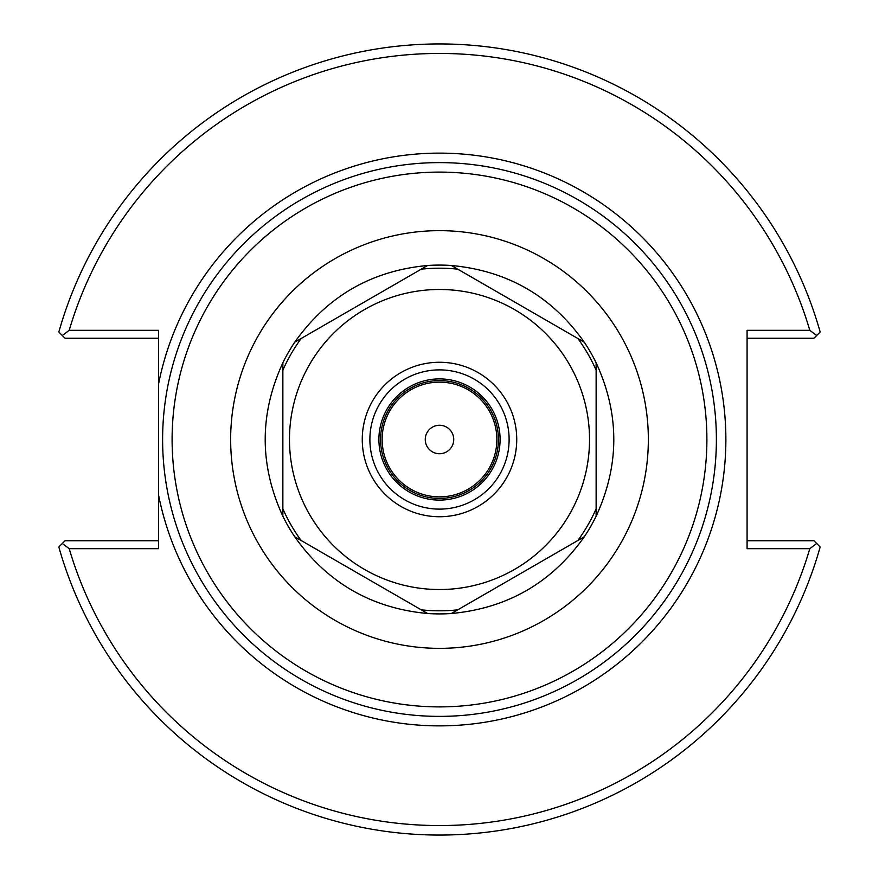 <?xml version="1.0" encoding="UTF-8"?>
<svg xmlns="http://www.w3.org/2000/svg" width="879" height="879" viewBox="0 0 879 879"><rect width="100%" height="100%" fill="white"/><g stroke="black" fill="none" stroke-linecap="round" stroke-linejoin="round"><path stroke-width="1.32" d="M158.506 384.255L158.506 494.745A286.378 286.378 0 0 0 598.423 677.731A286.378 286.378 0 0 0 598.423 201.269A286.378 286.378 0 0 0 158.506 384.255L158.506 330.328L69.199 330.328A386.057 386.057 0 0 1 809.801 330.328L747.084 330.328L747.084 548.672L809.801 548.672A386.057 386.057 0 0 1 69.199 548.672L158.506 548.672L158.506 494.745M439.5 716.385A276.885 276.885 0 0 0 679.291 301.057A276.885 276.885 0 0 0 199.709 301.057A276.885 276.885 0 0 0 439.5 716.385A276.885 276.885 0 0 0 679.291 301.057A276.885 276.885 0 0 0 199.709 301.057A276.885 276.885 0 0 0 439.5 716.385M500.096 439.5A60.596 60.596 0 0 1 409.196 491.976A60.596 60.596 0 0 1 409.196 387.024A60.596 60.596 0 0 1 500.096 439.5M439.5 509.117A69.617 69.617 0 0 1 379.212 404.692A69.617 69.617 0 0 1 499.788 404.692A69.617 69.617 0 0 1 439.5 509.117M158.506 540.761L65.046 540.761L62.321 543.486L69.199 548.672M747.084 338.239L813.954 338.239L816.679 335.514L809.801 330.328M69.199 330.328L62.321 335.514L65.046 338.239L158.506 338.239M62.321 335.514L58.827 332.031A395.55 395.55 0 0 1 820.173 332.031L816.679 335.514M809.801 548.672L816.679 543.486L820.173 546.969A395.55 395.55 0 0 1 58.827 546.969L62.321 543.486M816.679 543.486L813.954 540.761L747.084 540.761M584.26 536.794C551.737 582.755 507.447 608.323 451.377 613.509A174.416 174.416 0 0 1 427.623 613.509C371.553 608.323 327.263 582.755 294.74 536.794A174.416 174.416 0 0 1 282.862 516.215C259.316 465.068 259.316 413.932 282.862 362.785A174.416 174.416 0 0 1 294.74 342.206C327.263 296.245 371.553 270.677 427.623 265.491A174.416 174.416 0 0 1 451.377 265.491C507.447 270.677 551.737 296.245 584.26 342.206A174.416 174.416 0 0 1 596.138 362.785C619.684 413.932 619.684 465.068 596.138 516.215A174.416 174.416 0 0 1 584.26 536.794L457.761 609.828A171.306 171.306 0 0 1 421.239 609.828L427.623 613.509M294.74 536.794L421.239 609.828M451.377 613.509L457.761 609.828M596.138 516.215L596.138 362.785M584.26 342.206L451.377 265.491M427.623 265.491L294.74 342.206M282.862 362.785L282.862 516.215M439.5 589.534A150.034 150.034 0 0 1 309.573 364.488A150.034 150.034 0 0 1 569.427 364.488A150.034 150.034 0 0 1 439.5 589.534M439.5 516.742A77.242 77.242 0 0 1 372.608 400.879A77.242 77.242 0 0 1 506.392 400.879A77.242 77.242 0 0 1 439.5 516.742M439.5 498.437A58.937 58.937 0 0 0 490.537 410.032A58.937 58.937 0 0 0 388.463 410.032A58.937 58.937 0 0 0 439.5 498.437M439.5 496.855A57.355 57.355 0 0 1 389.826 410.823A57.355 57.355 0 0 1 489.174 410.823A57.355 57.355 0 0 1 439.5 496.855M425.26 439.5A14.24 14.24 0 0 1 446.62 427.172A14.24 14.24 0 0 1 446.62 451.828A14.24 14.24 0 0 1 425.26 439.5M439.5 648.35A208.85 208.85 0 0 0 620.365 335.075A208.85 208.85 0 0 0 258.635 335.075A208.85 208.85 0 0 0 439.5 648.35M439.5 706.892A267.392 267.392 0 0 1 207.927 305.804A267.392 267.392 0 0 1 671.073 305.804A267.392 267.392 0 0 1 439.5 706.892M301.123 540.475A171.306 171.306 0 0 1 282.862 508.842M282.862 370.158A171.306 171.306 0 0 1 301.123 338.525M421.239 269.172A171.306 171.306 0 0 1 457.761 269.172M577.877 338.525A171.306 171.306 0 0 1 596.138 370.158M596.138 508.842A171.306 171.306 0 0 1 577.877 540.475"/></g></svg>
